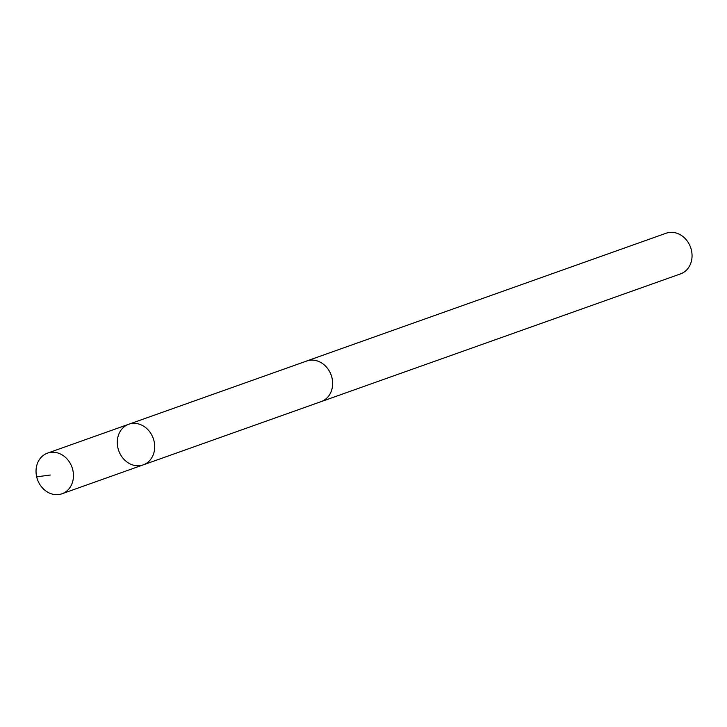 <?xml version="1.0" encoding="UTF-8"?>
<svg xmlns="http://www.w3.org/2000/svg" width="727" height="727" viewBox="0 0 727 727"><rect width="100%" height="100%" fill="white"/><g stroke="black" fill="none" stroke-linecap="round" stroke-linejoin="round"><path stroke-width="1.09" d="M305.767 361.355A21.574 18.329 70.4 0 1 306.712 360.983A21.537 18.302 70.4 0 1 326.923 367.653A21.537 18.302 70.4 0 1 321.152 401.604L143.219 464.88A21.556 18.32 -109.6 0 0 148.99 430.893A21.556 18.32 -109.6 0 0 128.77 424.25A21.556 18.32 -109.6 0 0 118.728 450.704A21.556 18.32 -109.6 0 0 143.219 464.88A21.556 18.32 -109.6 0 0 148.99 430.893A21.556 18.32 -109.6 0 0 128.77 424.25L47.528 453.121A21.574 18.329 70.4 0 1 67.756 459.773A21.574 18.329 70.4 0 1 61.977 493.769A21.574 18.329 70.4 0 1 41.748 487.126A21.574 18.329 70.4 0 1 47.528 453.121M128.77 424.25L306.721 361.019A21.574 18.329 70.4 0 1 331.212 375.168A21.574 18.329 70.4 0 1 321.161 401.631A21.574 18.329 70.4 0 1 320.198 401.94M306.712 360.983L666.105 233.231A21.574 18.329 70.4 0 1 690.605 247.407A21.574 18.329 70.4 0 1 680.554 273.879L321.161 401.631M36.677 476.848L50.317 475.022M143.219 464.88L61.977 493.769"/></g></svg>
